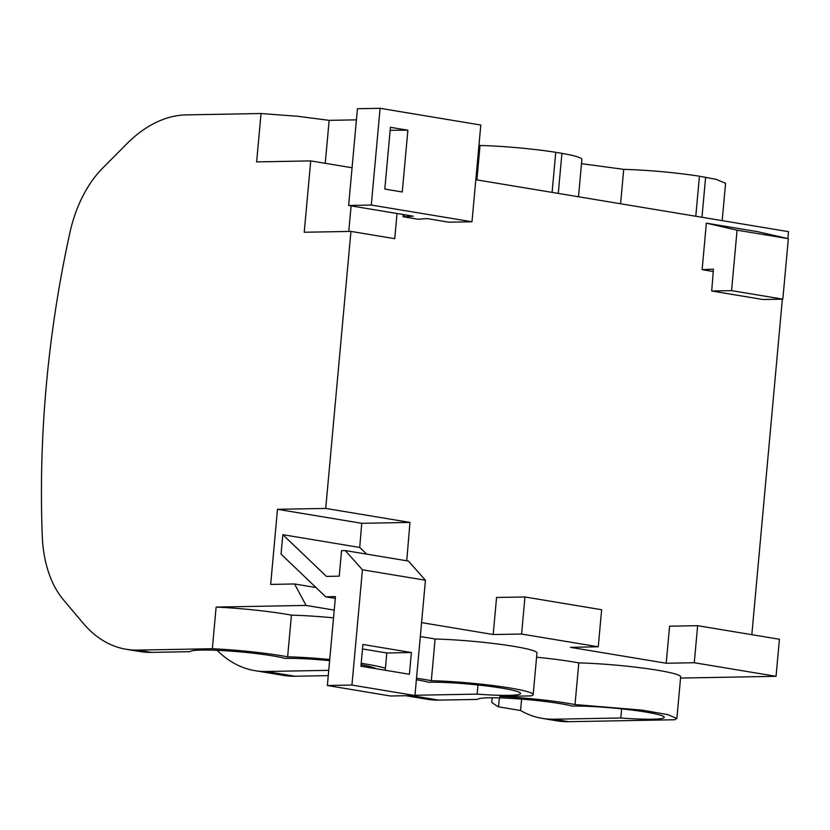 <?xml version="1.0" encoding="UTF-8"?>
<svg xmlns="http://www.w3.org/2000/svg" width="830" height="830" viewBox="0 0 830 830"><rect width="100%" height="100%" fill="white"/><g stroke="black" fill="none" stroke-linecap="round" stroke-linejoin="round"><path stroke-width="1.25" d="M380.099 108.305L371.29 205.052L471.99 221.776L480.798 125.029L380.099 108.305L357.44 108.72L348.631 205.466L371.29 205.052M384.809 189.074L390.432 127.301L407.883 130.196L402.27 191.979L384.809 189.074M552.106 192.384L555.747 152.315A64.304 5.789 -174.8 0 0 554.181 152.066A64.304 5.789 -174.8 0 0 480.031 145.478A64.304 5.789 -174.8 0 0 478.952 145.271M555.747 152.315L561.92 153.343L558.279 193.411M578.489 196.762L581.892 159.401A64.304 5.789 -174.8 0 0 572.441 155.469A64.304 5.789 -174.8 0 0 561.92 153.343M581.498 163.666L623.714 169.341C648.209 170.098 672.933 172.298 697.864 175.939L716.134 179.332L725.576 183.274L722.183 220.635M397.031 213.507L394.738 238.677L350.934 231.404L304.226 232.255L310.721 160.906L256.636 161.892L261.035 113.513L186.325 114.882A155.646 98.428 -80.6 0 0 126.772 143.849L102.713 168.054A103.771 65.622 -80.6 0 0 69.917 232.618A778.343 492.221 -80.6 0 0 63.205 265.258A778.291 492.19 -80.6 0 0 41.5 503.737A778.333 492.211 -80.6 0 0 42.278 536.242A103.771 65.622 -80.6 0 0 63.422 599.81L83.145 623.216A155.646 98.428 -80.6 0 0 126.16 649.257A155.646 98.428 -80.6 0 0 137.614 650.098L212.335 648.728L216.122 607.072L306.073 605.423L334.22 610.102M261.035 113.513L297.846 116.304L329.147 120.35L356.423 119.852M471.99 221.776L448.791 222.201L426.994 218.581L418.113 219.234L403.1 216.744L413.247 216.205L348.631 205.466M390.162 130.279L407.883 130.196M404.117 214.68L403.961 216.371M403.1 216.744L403.307 214.545M348.766 231.446L351.1 205.882M325.236 163.313L329.147 120.35M475.818 179.716L788.5 231.653L787.867 238.573M782.358 299.163L751.824 634.68M680.548 678.068L776.05 676.315L779.422 639.266L697.646 625.685L669.582 626.193L666.21 663.243L570.469 647.348L598.264 646.778L521.582 634.047L493.196 634.514L496.568 597.455L524.954 596.988L521.582 634.047M521.603 699.119L520.566 710.511A155.646 98.428 -80.6 0 0 542.301 718.386L557.241 720.865A155.646 98.428 -80.6 0 0 568.695 721.695L674.634 719.755L676.875 718.479L667.611 714.589L642.036 710.117L575.014 704.556A64.304 5.789 -174.8 0 0 499.712 696.463L530.941 695.893A64.304 5.789 -174.8 0 0 533.182 694.617A64.304 5.789 -174.8 0 0 498.353 686.254A64.304 5.789 -174.8 0 0 431.32 680.683A64.304 5.789 -174.8 0 0 416.515 678.266M695.789 216.246L699.441 176.178M701.973 217.273L705.614 177.205M126.16 649.257L139.897 651.54A155.646 98.428 -80.6 0 0 151.351 652.38L137.614 650.098M333.515 617.852A64.304 5.789 -174.8 0 0 291.423 615.165L287.626 656.821A64.304 5.789 -174.8 0 0 212.335 648.728M291.423 615.165A64.304 5.789 -174.8 0 0 216.122 607.072M385.411 668.295A64.304 5.789 -174.8 0 0 361.206 663.326M329.728 659.508A64.304 5.789 -174.8 0 0 287.626 656.821M533.182 694.617L536.968 652.961A64.304 5.789 -174.8 0 0 502.14 644.599A64.304 5.789 -174.8 0 0 435.107 639.027L431.32 680.683M435.107 639.027A64.304 5.789 -174.8 0 0 420.302 636.61M676.875 718.479L680.662 676.834A64.304 5.789 -174.8 0 0 645.833 668.472A64.304 5.789 -174.8 0 0 578.801 662.9L575.014 704.556M578.801 662.9A64.304 5.789 -174.8 0 0 536.585 657.225M325.692 596.812L335.455 596.625L327.362 685.507L390.536 696.007L414.948 695.53L351.941 685.061L362.43 569.774L425.437 580.243L408.422 561.059L345.29 550.581L341.555 550.643L339.231 576.165L326.449 576.394L282.823 534.676L281.059 554.108L325.692 596.812L335.289 598.399M598.264 646.778L601.636 609.728L524.954 596.988M350.934 231.404L325.723 508.427L277.5 509.309L361.745 523.305L409.968 522.423L406.742 560.779M361.745 523.305L359.712 547.447L366.746 554.139M711.704 290.998L731.572 290.635L737.071 230.169L706.361 223.156L757.614 231.674L788.334 238.677L782.835 299.153L762.967 299.516L711.704 290.998L713.447 269.138L702.128 269.657L713.261 271.503M706.361 223.156L702.128 269.657M329.624 660.649A51.657 4.648 -174.8 0 0 285.053 658.387A50.62 4.555 -174.8 0 0 229.837 651.052A50.62 4.555 -174.8 0 0 190.112 651.664L151.351 652.38M376.229 668.752A51.657 4.648 -174.8 0 0 371.3 666.936A51.657 4.648 -174.8 0 0 361.071 664.768M217.138 650.326A155.646 98.428 -80.6 0 0 226.393 658.325A155.646 98.428 -80.6 0 0 233.178 662.776A155.646 98.428 -80.6 0 0 254.914 670.65A155.646 98.428 -80.6 0 0 266.368 671.48L328.742 670.339M254.914 670.65L283.58 675.413A155.646 98.428 -80.6 0 0 295.044 676.243L266.368 671.48M477.956 684.989L477.126 694.119A51.657 4.648 -174.8 0 0 520.586 693.465A51.657 4.648 -174.8 0 0 514.984 690.809A51.657 4.648 -174.8 0 0 428.747 682.25A50.62 4.555 -174.8 0 0 416.38 679.749M477.126 694.119L414.969 695.26M405.787 695.706L427.274 699.275A155.646 98.428 -80.6 0 0 438.728 700.115L411.535 695.592M621.649 708.851L620.819 717.991A51.657 4.648 -174.8 0 0 664.28 717.338A51.657 4.648 -174.8 0 0 658.678 714.672A51.657 4.648 -174.8 0 0 572.441 706.123A50.62 4.555 -174.8 0 0 517.215 698.787A50.62 4.555 -174.8 0 0 477.499 699.4L438.728 700.115M542.301 718.386A155.646 98.428 -80.6 0 0 553.755 719.216L620.819 717.991M385.234 670.256L386.811 652.982L362.513 648.946M362.918 644.474L360.936 666.22L409.408 674.271L411.389 652.525L362.918 644.474M386.811 652.982L411.389 652.525M327.362 685.507L351.941 685.061M414.948 695.53L425.437 580.243M362.43 569.774L345.29 550.581M520.566 710.511L498.529 706.849A155.646 98.428 -80.6 0 1 491.744 702.398L492.169 697.771M498.529 706.849L499.349 697.874M328.265 675.63L295.044 676.243M788.334 238.677L737.071 230.169M782.835 299.153L731.572 290.635M282.823 534.676L359.712 547.447M277.5 509.309L270.663 584.413L294.557 583.978L316.012 587.547M294.557 583.978L306.073 605.423M325.723 508.427L409.968 522.423M697.646 625.685L694.274 662.734L666.21 663.243M694.274 662.734L776.05 676.315M493.196 634.514L421.578 622.614M310.721 160.906L352.065 167.764M476.897 179.892L480.031 145.478M620.591 203.755L623.714 169.341M568.695 721.695L553.755 719.216"/></g></svg>
